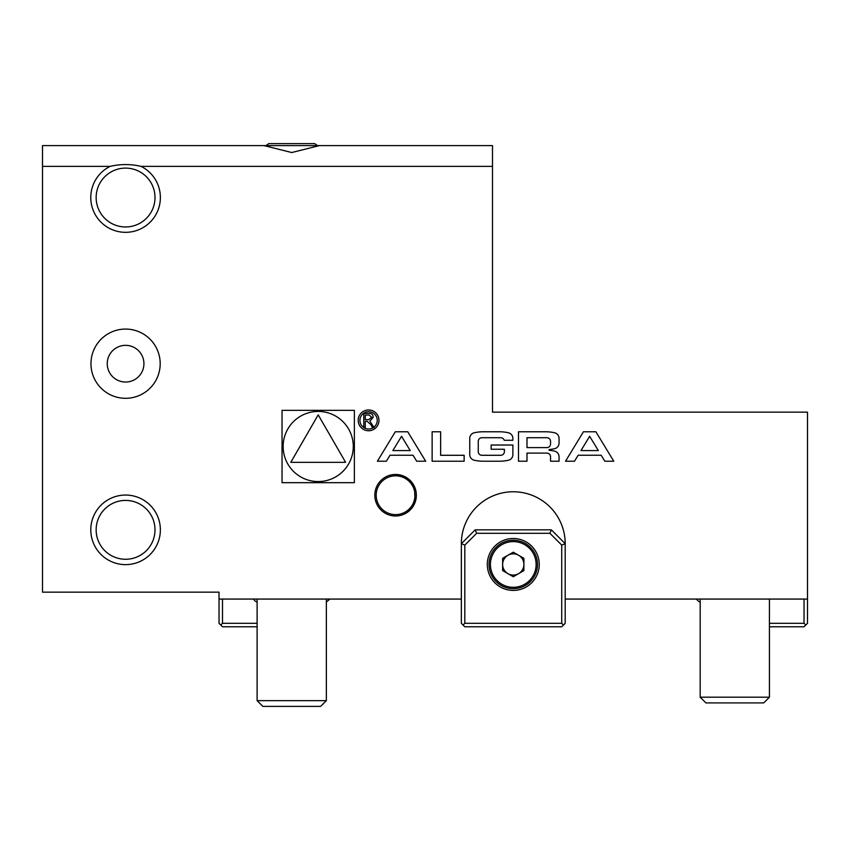 <?xml version="1.0" encoding="UTF-8"?>
<svg xmlns="http://www.w3.org/2000/svg" width="850" height="850" viewBox="0 0 850 850"><rect width="100%" height="100%" fill="white"/><g stroke="black" fill="none" stroke-linecap="round" stroke-linejoin="round"><path stroke-width="1.27" d="M208.654 592.153L219.034 592.153L219.034 599.069L461.348 599.069L461.348 543.692A51.924 51.924 0 0 1 513.273 491.767A51.924 51.924 0 0 1 565.197 543.692L565.197 599.069L807.5 599.069L807.5 412.154L492.501 412.154L492.501 166.377L141.058 166.377C130.773 163.965 120.445 163.965 110.096 166.377A34.786 34.786 0 0 0 130.9 231.912A34.786 34.786 0 0 0 141.058 166.377M110.096 166.377L42.5 166.377L42.5 592.153L219.034 592.153M416.351 495.231A20.772 20.772 0 0 0 385.188 477.243A20.772 20.772 0 0 0 385.188 513.209A20.772 20.772 0 0 0 416.351 495.231M160.193 363.683A34.616 34.616 0 0 0 108.269 333.71A34.616 34.616 0 0 0 108.269 393.667A34.616 34.616 0 0 0 160.193 363.683M160.363 529.837A34.786 34.786 0 0 0 108.184 499.715A34.786 34.786 0 0 0 108.184 559.969A34.786 34.786 0 0 0 160.363 529.837M42.5 166.377L42.5 145.616L264.042 145.616L291.731 152.532L319.419 145.616L492.501 145.616L492.501 166.377M319.419 145.616L264.042 145.616M154.998 529.837A29.421 29.421 0 0 0 110.861 504.358A29.421 29.421 0 0 0 110.861 555.326A29.421 29.421 0 0 0 154.998 529.837M154.998 197.529A29.421 29.421 0 0 0 110.861 172.051A29.421 29.421 0 0 0 110.861 223.019A29.421 29.421 0 0 0 154.998 197.529M143.926 363.683A18.349 18.349 0 0 0 116.407 347.799A18.349 18.349 0 0 0 116.407 379.578A18.349 18.349 0 0 0 143.926 363.683M405.96 513.209L415.002 502.584L414.566 486.827L405.195 476.818L395.579 474.459M374.808 495.231A20.772 20.772 0 0 1 405.96 477.243A20.772 20.772 0 0 1 405.96 513.209A20.772 20.772 0 0 1 374.808 495.231M376.189 495.231A19.38 19.38 0 0 1 405.269 478.444A19.38 19.38 0 0 1 405.269 512.019A19.38 19.38 0 0 1 376.189 495.231M696.66 599.069A6.162 6.162 0 0 0 700.188 602.087M253.587 599.069A6.162 6.162 0 0 0 257.114 602.087M769.42 697.191L763.693 702.918L705.925 702.918L700.188 697.191L769.42 697.191L769.42 599.069M326.347 700.644L320.609 706.382L262.852 706.382L257.114 700.644L326.347 700.644L326.347 599.069M769.42 623.305L804.036 623.305L804.036 599.069M807.5 599.069L807.5 623.305L804.036 626.769L769.42 626.769M804.036 623.305L805.768 625.037M565.197 599.069L565.197 623.305L563.465 625.037L561.733 623.305L561.733 545.126L549.907 533.301L476.627 533.301L464.812 545.126L464.812 623.305L561.733 623.305M464.812 545.126L461.348 543.692L475.192 529.837L551.342 529.837L565.197 543.692L561.733 545.126M464.812 623.305L463.08 625.037L461.348 623.305L461.348 599.069M563.465 625.037L561.733 626.769L464.812 626.769L463.08 625.037M513.273 590.421A25.957 25.957 0 0 0 535.755 551.48A25.957 25.957 0 0 0 490.79 551.48A25.957 25.957 0 0 0 513.273 590.421M549.907 533.301L551.342 529.837M475.192 529.837L476.627 533.301M222.498 599.069L222.498 623.305L257.114 623.305L257.114 599.069L257.114 700.644M257.114 626.769L222.498 626.769L219.034 623.305L219.034 599.069M220.766 625.037L222.498 623.305M513.273 552.181L523.898 558.322L523.898 570.594L513.273 576.736L502.637 570.594L502.637 558.322L513.273 552.181M537.497 564.453A24.236 24.236 0 0 1 501.149 585.438A24.236 24.236 0 0 1 501.149 543.469A24.236 24.236 0 0 1 537.497 564.453M502.637 564.453A10.636 10.636 0 0 0 518.585 573.665A10.636 10.636 0 0 0 518.585 555.252A10.636 10.636 0 0 0 502.637 564.453M266.018 145.616A41.544 41.544 0 0 1 268.77 143.618L314.691 143.618A41.544 41.544 0 0 1 317.443 145.616M320.907 145.616L401.009 145.616M432.129 431.779L440.629 431.779L440.629 455.292L464.142 455.292L464.142 461.221L432.129 461.221L432.129 431.779M407.756 431.779L425.669 461.221L416.691 461.221L413.047 455.239L390.022 455.239L386.378 461.221L377.4 461.221L395.314 431.779L407.756 431.779M410.221 450.596L401.54 436.305L392.849 450.596L410.221 450.596M282.041 410.337L354.376 410.337L354.376 482.672L282.041 482.672L282.041 410.337M353.281 446.505A35.073 35.073 0 0 0 300.677 416.128A35.073 35.073 0 0 0 300.677 476.871A35.073 35.073 0 0 0 353.281 446.505M318.208 414.864L345.61 462.326L290.806 462.326L318.208 414.864M474.236 432.777A40.8 40.8 0 0 1 483.193 431.779L499.439 431.779A40.8 40.8 0 0 1 508.396 432.777A5.748 5.748 0 0 1 512.879 438.377L512.879 440.279L504.22 440.279A3.666 3.666 0 0 0 500.724 437.707L481.908 437.707A3.666 3.666 0 0 0 478.252 441.373L478.252 451.637A3.666 3.666 0 0 0 481.908 455.292L500.724 455.292A3.666 3.666 0 0 0 504.39 451.637L504.39 449.257L491.13 449.257L491.13 445.028L512.879 445.028L512.879 454.623A5.748 5.748 0 0 1 508.396 460.233A40.8 40.8 0 0 1 499.439 461.221L483.193 461.221A40.8 40.8 0 0 1 474.236 460.233A5.748 5.748 0 0 1 469.752 454.623L469.752 438.377A5.748 5.748 0 0 1 474.236 432.777M526.989 437.707L546.901 437.707A3.666 3.666 0 0 1 550.556 441.373L550.556 443.934A3.666 3.666 0 0 1 546.901 447.599L526.989 447.599L526.989 437.707M550.556 456.758A3.666 3.666 0 0 0 546.901 453.103L526.989 453.103L526.989 461.221L518.489 461.221L518.489 431.779L545.615 431.779A40.8 40.8 0 0 1 554.572 432.777A5.748 5.748 0 0 1 559.056 438.377L559.056 443.105A5.748 5.748 0 0 1 554.572 448.715A40.8 40.8 0 0 1 549.111 449.554L549.111 450.288A40.8 40.8 0 0 1 554.572 451.127A5.748 5.748 0 0 1 559.056 456.737L559.056 461.221L550.556 461.221L550.556 456.758M565.526 461.221L583.429 431.779L595.882 431.779L613.785 461.221L604.807 461.221L601.162 455.239L578.138 455.239L574.504 461.221L565.526 461.221M589.656 436.305L580.964 450.596L598.336 450.596L589.656 436.305M358.201 420.357A10.381 10.381 0 0 1 368.581 409.976A10.381 10.381 0 0 1 378.962 420.357A10.381 10.381 0 0 1 368.581 430.748A10.381 10.381 0 0 1 358.201 420.357M359.933 420.357A8.649 8.649 0 0 1 368.581 411.708A8.649 8.649 0 0 1 377.241 420.357A8.649 8.649 0 0 1 368.581 429.016A8.649 8.649 0 0 1 359.933 420.357M363.789 427.592L363.789 413.366L369.006 413.366C371.673 413.312 373.076 414.619 373.203 417.286L369.877 421.217L374.127 427.592L372.449 427.592L370.812 424.554L367.147 421.313L365.266 421.313L365.266 427.592L363.789 427.592M369.112 415.034L365.266 415.034L365.266 419.645L368.73 419.645L371.726 417.297L369.112 415.034M536.116 564.453A22.844 22.844 0 0 0 501.851 544.669A22.844 22.844 0 0 0 501.851 584.247A22.844 22.844 0 0 0 536.116 564.453M329.874 599.069L326.347 602.087M700.188 697.191L700.188 599.069"/></g></svg>

